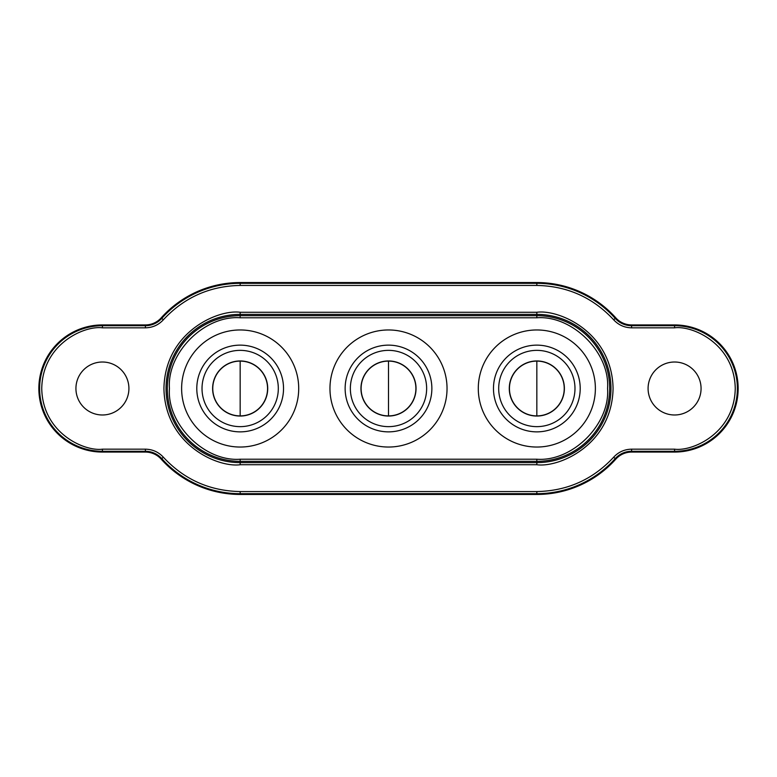 <?xml version="1.0" encoding="UTF-8"?>
<svg xmlns="http://www.w3.org/2000/svg" width="777" height="777" viewBox="0 0 777 777"><rect width="100%" height="100%" fill="white"/><g stroke="black" fill="none" stroke-linecap="round" stroke-linejoin="round"><path stroke-width="1.17" d="M278.312 388.5A38.141 38.141 0 0 1 240.161 426.641A38.141 38.141 0 0 1 202.02 388.5A38.141 38.141 0 0 1 240.161 350.359A38.141 38.141 0 0 1 278.312 388.5M267.715 388.5A27.545 27.545 0 0 1 240.161 416.045A27.545 27.545 0 0 1 212.616 388.5A27.545 27.545 0 0 1 240.161 360.955A27.545 27.545 0 0 1 267.715 388.5A27.545 27.545 0 0 0 240.161 360.955A27.545 27.545 0 0 0 212.616 388.5M267.56 388.5A27.399 27.399 0 0 1 240.161 415.899A27.399 27.399 0 0 1 212.762 388.5A27.399 27.399 0 0 1 240.161 361.101A27.399 27.399 0 0 1 267.56 388.5M574.98 388.5A38.141 38.141 0 0 1 536.839 426.641A38.141 38.141 0 0 1 498.688 388.5A38.141 38.141 0 0 1 536.839 350.359A38.141 38.141 0 0 1 574.98 388.5M564.384 388.5A27.545 27.545 0 0 1 536.839 416.045A27.545 27.545 0 0 1 509.285 388.5A27.545 27.545 0 0 1 536.839 360.955A27.545 27.545 0 0 1 564.384 388.5A27.545 27.545 0 0 0 536.839 360.955A27.545 27.545 0 0 0 509.285 388.5M564.238 388.5A27.399 27.399 0 0 1 536.839 415.899A27.399 27.399 0 0 1 509.44 388.5A27.399 27.399 0 0 1 536.839 361.101A27.399 27.399 0 0 1 564.238 388.5M426.641 388.5A38.141 38.141 0 0 1 388.5 426.641A38.141 38.141 0 0 1 350.359 388.5A38.141 38.141 0 0 1 388.5 350.359A38.141 38.141 0 0 1 426.641 388.5M416.045 388.5A27.545 27.545 0 0 1 388.5 416.045A27.545 27.545 0 0 1 360.955 388.5A27.545 27.545 0 0 1 388.5 360.955A27.545 27.545 0 0 1 416.045 388.5A27.545 27.545 0 0 0 388.5 360.955A27.545 27.545 0 0 0 360.955 388.5M415.899 388.5A27.399 27.399 0 0 1 388.5 415.899A27.399 27.399 0 0 1 361.101 388.5A27.399 27.399 0 0 1 388.5 361.101A27.399 27.399 0 0 1 415.899 388.5M102.418 414.986A26.486 26.486 0 0 1 75.932 388.5A26.486 26.486 0 0 1 102.418 362.014A26.486 26.486 0 0 1 128.914 388.5A26.486 26.486 0 0 1 102.418 414.986M674.582 414.986A26.486 26.486 0 0 1 648.086 388.5A26.486 26.486 0 0 1 674.582 362.014A26.486 26.486 0 0 1 701.068 388.5A26.486 26.486 0 0 1 674.582 414.986M240.161 447.037A58.537 58.537 0 0 1 181.624 388.5A58.537 58.537 0 0 1 240.161 329.963A58.537 58.537 0 0 1 298.708 388.5A58.537 58.537 0 0 1 240.161 447.037M388.5 447.037A58.537 58.537 0 0 1 329.963 388.5A58.537 58.537 0 0 1 388.5 329.963A58.537 58.537 0 0 1 447.037 388.5A58.537 58.537 0 0 1 388.5 447.037M536.839 447.037A58.537 58.537 0 0 1 478.292 388.5A58.537 58.537 0 0 1 536.839 329.963A58.537 58.537 0 0 1 595.376 388.5A58.537 58.537 0 0 1 536.839 447.037M631.604 324.932A21.193 21.193 0 0 1 615.811 317.861A105.954 105.954 0 0 0 536.839 282.546L240.161 282.546A105.954 105.954 0 0 0 161.189 317.861A21.193 21.193 0 0 1 145.396 324.932L102.418 324.932A63.568 63.568 0 0 0 38.85 388.5A63.568 63.568 0 0 0 102.418 452.068L145.396 452.068A21.193 21.193 0 0 1 161.189 459.139A105.954 105.954 0 0 0 240.161 494.454L536.839 494.454A105.954 105.954 0 0 0 615.811 459.139A21.193 21.193 0 0 1 631.604 452.068L674.582 452.068A63.568 63.568 0 0 0 738.15 388.5A63.568 63.568 0 0 0 674.582 324.932L631.604 324.932L631.604 325.709A21.97 21.97 0 0 1 615.229 318.385L615.811 317.861M536.839 459.217C572.445 461.917 610.246 424.116 607.556 388.5C610.246 352.894 572.455 315.083 536.839 317.783L240.161 317.783C204.555 315.083 166.754 352.884 169.444 388.5C166.754 424.106 204.545 461.917 240.161 459.217L536.839 459.217L536.839 462.616A74.116 74.116 0 0 0 610.955 388.5A74.116 74.116 0 0 0 536.839 314.384L240.161 314.384A74.116 74.116 0 0 0 166.045 388.5A74.116 74.116 0 0 0 240.161 462.616L240.161 464.733L536.839 464.733C559.139 467.793 612.033 444.92 613.072 388.5C612.033 332.08 559.139 309.207 536.839 312.267L240.161 312.267C217.861 309.207 164.967 332.08 163.928 388.5C164.967 444.92 217.861 467.793 240.161 464.733M283.527 388.5A43.366 43.366 0 0 1 240.161 431.866A43.366 43.366 0 0 1 196.795 388.5A43.366 43.366 0 0 1 240.161 345.134A43.366 43.366 0 0 1 283.527 388.5M240.161 361.101L240.161 415.899M580.205 388.5A43.366 43.366 0 0 1 536.839 431.866A43.366 43.366 0 0 1 493.473 388.5A43.366 43.366 0 0 1 536.839 345.134A43.366 43.366 0 0 1 580.205 388.5M536.839 361.101L536.839 415.899M431.866 388.5A43.366 43.366 0 0 1 388.5 431.866A43.366 43.366 0 0 1 345.134 388.5A43.366 43.366 0 0 1 388.5 345.134A43.366 43.366 0 0 1 431.866 388.5M388.5 361.101L388.5 415.899M536.839 282.546L536.839 283.323A105.177 105.177 0 0 1 615.229 318.385L613.655 319.794C618.502 325.009 624.485 327.69 631.604 327.826L631.604 325.709L674.582 325.709L674.582 324.932M631.604 327.826L674.582 327.826L674.582 325.709A62.791 62.791 0 0 1 737.373 388.5A62.791 62.791 0 0 1 674.582 451.291L674.582 452.068M674.582 327.826C692.326 325.388 734.43 343.589 735.256 388.5C734.43 433.411 692.326 451.612 674.582 449.174L674.582 451.291L631.604 451.291L631.604 452.068M615.811 459.139L615.229 458.615A21.97 21.97 0 0 1 631.604 451.291L631.604 449.174C624.485 449.31 618.502 451.991 613.655 457.206L615.229 458.615A105.177 105.177 0 0 1 536.839 493.677L536.839 494.454M613.655 457.206C592.9 479.516 567.297 490.967 536.839 491.559L536.839 493.677L240.161 493.677L240.161 494.454M536.839 491.559L240.161 491.559L240.161 493.677A105.177 105.177 0 0 1 161.771 458.615L161.189 459.139M145.396 452.068L145.396 451.291A21.97 21.97 0 0 1 161.771 458.615L163.345 457.206C158.498 451.991 152.515 449.31 145.396 449.174L145.396 451.291L102.418 451.291L102.418 452.068M145.396 449.174L102.418 449.174L102.418 451.291A62.791 62.791 0 0 1 39.627 388.5A62.791 62.791 0 0 1 102.418 325.709L102.418 324.932M102.418 449.174C84.674 451.612 42.57 433.411 41.744 388.5C42.57 343.589 84.674 325.388 102.418 327.826L102.418 325.709L145.396 325.709L145.396 324.932M161.189 317.861L161.771 318.385A21.97 21.97 0 0 1 145.396 325.709L145.396 327.826C152.515 327.69 158.498 325.009 163.345 319.794L161.771 318.385A105.177 105.177 0 0 1 240.161 283.323L240.161 282.546M163.345 319.794C184.1 297.484 209.703 286.033 240.161 285.441L240.161 283.323L536.839 283.323L536.839 285.441C567.297 286.033 592.9 297.484 613.655 319.794M674.582 449.174L631.604 449.174M240.161 491.559C209.703 490.967 184.1 479.516 163.345 457.206M102.418 327.826L145.396 327.826M240.161 285.441L536.839 285.441M240.161 312.267L240.161 315.666L536.839 315.666L536.839 312.267M536.839 464.733L536.839 462.616L240.161 462.616L240.161 461.334A72.834 72.834 0 0 1 167.327 388.5A72.834 72.834 0 0 1 240.161 315.666L240.161 317.783M536.839 317.783L536.839 315.666A72.834 72.834 0 0 1 609.673 388.5A72.834 72.834 0 0 1 536.839 461.334L240.161 461.334L240.161 459.217"/></g></svg>
